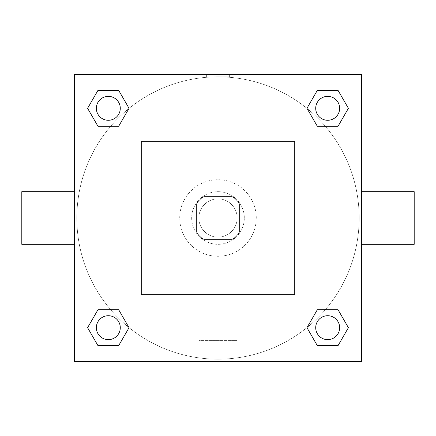 <?xml version="1.0" encoding="UTF-8"?>
<svg xmlns="http://www.w3.org/2000/svg" width="436" height="436" viewBox="0 0 436 436"><rect width="100%" height="100%" fill="white"/><g stroke="black" fill="none" stroke-linecap="round" stroke-linejoin="round"><path stroke-width="0.33" stroke-dasharray="2.18 1.64" d="M237.14 218A19.14 19.14 0 0 0 208.43 201.421A19.14 19.14 0 0 0 208.43 234.579A19.14 19.14 0 0 0 237.14 218A19.14 19.14 0 0 0 208.43 201.421A19.14 19.14 0 0 0 208.43 234.579A19.14 19.14 0 0 0 237.14 218M232.039 239.533L203.961 239.533A25.708 25.708 0 0 1 196.467 232.039L196.467 203.961A25.708 25.708 0 0 1 203.961 196.467L232.039 196.467A25.708 25.708 0 0 1 239.533 203.961L239.533 232.039A25.708 25.708 0 0 1 232.039 239.533L203.961 239.533A25.708 25.708 0 0 1 196.467 232.039L196.467 203.961A25.708 25.708 0 0 1 203.961 196.467L232.039 196.467A25.708 25.708 0 0 1 239.533 203.961L239.533 232.039A25.708 25.708 0 0 1 232.039 239.533M218 191.682A26.318 26.318 0 0 1 240.792 231.162A26.318 26.318 0 0 1 195.208 231.162A26.318 26.318 0 0 1 218 191.682A26.318 26.318 0 0 0 191.682 218A26.318 26.318 0 0 0 218 244.318A26.318 26.318 0 0 0 244.318 218A26.318 26.318 0 0 0 218 191.682M256.281 218A38.281 38.281 0 0 0 198.86 184.848A38.281 38.281 0 0 0 198.86 251.152A38.281 38.281 0 0 0 256.281 218A38.281 38.281 0 0 0 198.86 184.848A38.281 38.281 0 0 0 198.86 251.152A38.281 38.281 0 0 0 256.281 218M294.567 294.567L294.567 141.433L141.433 141.433L141.433 294.567L294.567 294.567L294.567 141.433L141.433 141.433L141.433 294.567L294.567 294.567M361.558 361.558L74.442 361.558L74.442 74.442L361.558 74.442L361.558 361.558L74.442 361.558L74.442 74.442L361.558 74.442L361.558 361.558L74.442 361.558L74.442 74.442L361.558 74.442L361.558 361.558M218 74.442L206.637 74.442L218 74.442M327.681 315.719A11.963 11.963 0 0 1 338.042 333.66A11.963 11.963 0 0 1 317.321 333.66A11.963 11.963 0 0 1 327.681 315.719A11.963 11.963 0 0 1 339.644 327.681A11.963 11.963 0 0 1 327.681 339.644A11.963 11.963 0 0 1 315.719 327.681A11.963 11.963 0 0 1 327.681 315.719M327.681 96.356A11.963 11.963 0 0 1 338.042 114.303A11.963 11.963 0 0 1 317.321 114.303A11.963 11.963 0 0 1 327.681 96.356A11.963 11.963 0 0 0 315.719 108.319A11.963 11.963 0 0 0 327.681 120.282A11.963 11.963 0 0 0 339.644 108.319A11.963 11.963 0 0 0 327.681 96.356M120.282 108.319A11.963 11.963 0 0 0 102.34 97.958A11.963 11.963 0 0 0 102.34 118.679A11.963 11.963 0 0 0 120.282 108.319A11.963 11.963 0 0 0 102.34 97.958A11.963 11.963 0 0 0 102.34 118.679A11.963 11.963 0 0 0 120.282 108.319A11.963 11.963 0 0 0 102.34 97.958A11.963 11.963 0 0 0 102.34 118.679A11.963 11.963 0 0 0 120.282 108.319M108.319 315.719A11.963 11.963 0 0 1 118.679 333.66A11.963 11.963 0 0 1 97.958 333.66A11.963 11.963 0 0 1 108.319 315.719A11.963 11.963 0 0 0 96.356 327.681A11.963 11.963 0 0 0 108.319 339.644A11.963 11.963 0 0 0 120.282 327.681A11.963 11.963 0 0 0 108.319 315.719M218 76.834A141.166 141.166 0 0 1 340.254 288.583A141.166 141.166 0 0 1 95.746 288.583A141.166 141.166 0 0 1 218 76.834L229.363 76.85L218 76.85A141.166 141.166 0 0 0 76.834 218A141.166 141.166 0 0 0 218 359.166A141.166 141.166 0 0 0 359.166 218A141.166 141.166 0 0 0 218 76.834M361.558 191.682L361.558 244.318L361.558 191.682M199.072 361.558L236.928 361.558L199.072 361.558L199.072 340.391L236.928 340.391L199.072 340.391L236.928 340.391L199.072 340.391L199.072 361.558L236.928 361.558L199.072 361.558M74.442 244.318L74.442 191.682L74.442 244.318M414.2 244.318L414.2 191.682M21.8 191.682L21.8 244.318M229.363 74.442L206.637 74.442L229.363 74.442L206.637 74.442L229.363 74.442L229.363 76.85M97.958 345.628L87.598 327.681L97.958 309.734L87.598 327.681L97.958 345.628M118.679 309.734L129.04 327.681L118.679 345.628L129.04 327.681L118.679 309.734M317.321 126.266L306.96 108.319L317.321 90.372L306.96 108.319L317.321 126.266M338.042 90.372L348.402 108.319L338.042 126.266L348.402 108.319L338.042 90.372M97.958 126.266L87.598 108.319L97.958 90.372L87.598 108.319L97.958 126.266M118.679 90.372L129.04 108.319L118.679 126.266L129.04 108.319L118.679 90.372M317.321 345.628L306.96 327.681L317.321 309.734L306.96 327.681L317.321 345.628M338.042 309.734L348.402 327.681L338.042 345.628L348.402 327.681L338.042 309.734M74.442 218L74.442 206.637L74.442 218M361.558 218L361.558 206.637L361.558 218M236.928 340.391L236.928 361.558L236.928 340.391M339.644 327.681A11.963 11.963 0 0 0 321.697 317.321A11.963 11.963 0 0 0 321.697 338.042A11.963 11.963 0 0 0 339.644 327.681M120.282 327.681A11.963 11.963 0 0 0 102.34 317.321A11.963 11.963 0 0 0 102.34 338.042A11.963 11.963 0 0 0 120.282 327.681M339.644 108.319A11.963 11.963 0 0 0 321.697 97.958A11.963 11.963 0 0 0 321.697 118.679A11.963 11.963 0 0 0 339.644 108.319M206.637 74.442L206.637 76.85"/><path stroke-width="0.65" d="M361.558 191.682L414.2 191.682L414.2 244.318L361.558 244.318M74.442 244.318L21.8 244.318L21.8 191.682L74.442 191.682M74.442 74.442L361.558 74.442L361.558 361.558L74.442 361.558L74.442 74.442M97.958 309.734L118.679 309.734L129.04 327.681L118.679 345.628L97.958 345.628L87.598 327.681L97.958 309.734L118.679 309.734L97.958 309.734M317.321 90.372L338.042 90.372L348.402 108.319L338.042 126.266L317.321 126.266L306.96 108.319L317.321 90.372L338.042 90.372L317.321 90.372M97.958 90.372L118.679 90.372L129.04 108.319L118.679 126.266L97.958 126.266L87.598 108.319L97.958 90.372L118.679 90.372L97.958 90.372M317.321 309.734L338.042 309.734L348.402 327.681L338.042 345.628L317.321 345.628L306.96 327.681L317.321 309.734L338.042 309.734L317.321 309.734M338.042 345.628L317.321 345.628L338.042 345.628M339.644 327.681A11.963 11.963 0 0 0 321.697 317.321A11.963 11.963 0 0 0 321.697 338.042A11.963 11.963 0 0 0 339.644 327.681M118.679 345.628L97.958 345.628L118.679 345.628M120.282 327.681A11.963 11.963 0 0 0 102.34 317.321A11.963 11.963 0 0 0 102.34 338.042A11.963 11.963 0 0 0 120.282 327.681M338.042 126.266L317.321 126.266L338.042 126.266M339.644 108.319A11.963 11.963 0 0 0 321.697 97.958A11.963 11.963 0 0 0 321.697 118.679A11.963 11.963 0 0 0 339.644 108.319M118.679 126.266L97.958 126.266L118.679 126.266M120.282 108.319A11.963 11.963 0 0 0 102.34 97.958A11.963 11.963 0 0 0 102.34 118.679A11.963 11.963 0 0 0 120.282 108.319"/></g></svg>
